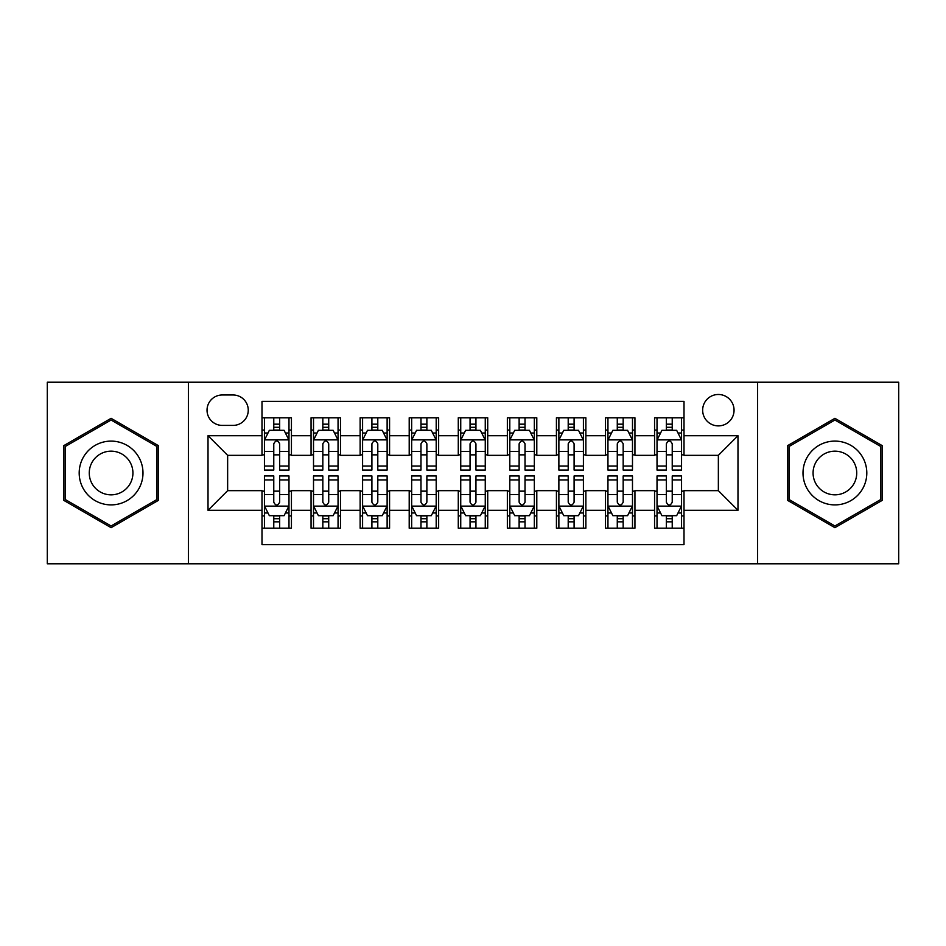 <?xml version="1.0" encoding="UTF-8"?>
<svg xmlns="http://www.w3.org/2000/svg" width="946" height="946" viewBox="0 0 946 946"><rect width="100%" height="100%" fill="white"/><g stroke="black" fill="none" stroke-linecap="round" stroke-linejoin="round"><path stroke-width="1.42" d="M718.357 394.482A15.704 15.704 0 0 0 702.653 410.186A15.704 15.704 0 0 0 718.357 425.889A15.704 15.704 0 0 0 734.061 410.186A15.704 15.704 0 0 0 718.357 394.482M757.616 563.781L898.7 563.781L898.7 382.219L757.616 382.219L757.616 563.781L188.384 563.781L188.384 382.219L47.3 382.219L47.3 563.781L188.384 563.781M684.005 417.789L654.561 417.789L654.561 435.704L634.943 435.704L634.943 455.333L654.561 455.333L654.561 435.704M634.943 435.704L634.943 417.789L605.499 417.789L605.499 435.704L585.87 435.704L585.87 455.333L605.499 455.333L605.499 435.704M585.87 435.704L585.87 417.789L556.425 417.789L556.425 435.704L536.796 435.704L536.796 455.333L556.425 455.333L556.425 435.704M536.796 435.704L536.796 417.789L507.352 417.789L507.352 435.704L487.722 435.704L487.722 455.333L507.352 455.333L507.352 435.704M487.722 435.704L487.722 417.789L458.278 417.789L458.278 435.704L438.648 435.704L438.648 455.333L458.278 455.333L458.278 435.704M438.648 435.704L438.648 417.789L409.204 417.789L409.204 435.704L389.575 435.704L389.575 455.333L409.204 455.333L409.204 435.704M389.575 435.704L389.575 417.789L360.13 417.789L360.13 435.704L340.501 435.704L340.501 455.333L360.13 455.333L360.13 435.704M340.501 435.704L340.501 417.789L311.057 417.789L311.057 455.333L291.439 455.333L291.439 417.789L261.995 417.789M261.995 528.211L291.439 528.211L291.439 490.667L311.057 490.667L311.057 528.211L340.501 528.211L340.501 490.667L360.13 490.667L360.13 510.296L340.501 510.296M360.13 510.296L360.13 528.211L389.575 528.211L389.575 490.667L409.204 490.667L409.204 510.296L389.575 510.296M409.204 510.296L409.204 528.211L438.648 528.211L438.648 490.667L458.278 490.667L458.278 510.296L438.648 510.296M458.278 510.296L458.278 528.211L487.722 528.211L487.722 490.667L507.352 490.667L507.352 510.296L487.722 510.296M507.352 510.296L507.352 528.211L536.796 528.211L536.796 490.667L556.425 490.667L556.425 510.296L536.796 510.296M556.425 510.296L556.425 528.211L585.87 528.211L585.87 490.667L605.499 490.667L605.499 510.296L585.87 510.296M605.499 510.296L605.499 528.211L634.943 528.211L634.943 490.667L654.561 490.667L654.561 510.296L634.943 510.296M222.239 425.404L233.035 425.404A15.207 15.207 0 0 0 248.254 410.186A15.207 15.207 0 0 0 233.035 394.979L222.239 394.979A15.207 15.207 0 0 0 207.032 410.186A15.207 15.207 0 0 0 222.239 425.404M757.616 382.219L188.384 382.219M684.005 435.704L684.005 401.352L261.995 401.352L261.995 455.333L227.643 455.333L227.643 490.667L261.995 490.667L261.995 544.648L684.005 544.648L684.005 490.667L718.357 490.667L718.357 455.333L684.005 455.333L684.005 435.704L737.986 435.704L737.986 510.296L684.005 510.296M261.995 510.296L208.014 510.296L208.014 435.704L261.995 435.704M654.561 510.296L654.561 528.211L684.005 528.211M261.995 430.063L264.442 430.063M273.772 430.063L279.661 430.063M288.979 430.063L291.439 430.063M261.995 454.849L264.442 454.849M273.772 454.849L279.661 454.849M288.979 454.849L291.439 454.849M261.995 491.151L264.442 491.151M273.772 491.151L279.661 491.151M288.979 491.151L291.439 491.151M261.995 515.937L264.442 515.937M273.772 515.937L279.661 515.937M288.979 515.937L291.439 515.937M311.057 454.849L313.516 454.849M322.834 454.849L328.723 454.849M338.053 454.849L340.501 454.849M311.057 430.063L313.516 430.063M322.834 430.063L328.723 430.063M338.053 430.063L340.501 430.063M311.057 491.151L313.516 491.151M322.834 491.151L328.723 491.151M338.053 491.151L340.501 491.151M311.057 515.937L313.516 515.937M322.834 515.937L328.723 515.937M338.053 515.937L340.501 515.937M360.13 491.151L362.59 491.151M371.908 491.151L377.797 491.151M387.127 491.151L389.575 491.151M360.13 515.937L362.59 515.937M371.908 515.937L377.797 515.937M387.127 515.937L389.575 515.937M360.13 430.063L362.59 430.063M371.908 430.063L377.797 430.063M387.127 430.063L389.575 430.063M360.13 454.849L362.59 454.849M371.908 454.849L377.797 454.849M387.127 454.849L389.575 454.849M409.204 491.151L411.664 491.151M420.982 491.151L426.871 491.151M436.201 491.151L438.648 491.151M409.204 515.937L411.664 515.937M420.982 515.937L426.871 515.937M436.201 515.937L438.648 515.937M409.204 430.063L411.664 430.063M420.982 430.063L426.871 430.063M436.201 430.063L438.648 430.063M409.204 454.849L411.664 454.849M420.982 454.849L426.871 454.849M436.201 454.849L438.648 454.849M458.278 491.151L460.737 491.151M470.056 491.151L475.944 491.151M485.263 491.151L487.722 491.151M458.278 515.937L460.737 515.937M470.056 515.937L475.944 515.937M485.263 515.937L487.722 515.937M458.278 430.063L460.737 430.063M470.056 430.063L475.944 430.063M485.263 430.063L487.722 430.063M458.278 454.849L460.737 454.849M470.056 454.849L475.944 454.849M485.263 454.849L487.722 454.849M507.352 491.151L509.799 491.151M519.129 491.151L525.018 491.151M534.336 491.151L536.796 491.151M507.352 515.937L509.799 515.937M519.129 515.937L525.018 515.937M534.336 515.937L536.796 515.937M507.352 430.063L509.799 430.063M519.129 430.063L525.018 430.063M534.336 430.063L536.796 430.063M507.352 454.849L509.799 454.849M519.129 454.849L525.018 454.849M534.336 454.849L536.796 454.849M556.425 491.151L558.873 491.151M568.203 491.151L574.092 491.151M583.41 491.151L585.87 491.151M556.425 515.937L558.873 515.937M568.203 515.937L574.092 515.937M583.41 515.937L585.87 515.937M556.425 430.063L558.873 430.063M568.203 430.063L574.092 430.063M583.41 430.063L585.87 430.063M556.425 454.849L558.873 454.849M568.203 454.849L574.092 454.849M583.41 454.849L585.87 454.849M605.499 491.151L607.947 491.151M617.277 491.151L623.166 491.151M632.484 491.151L634.943 491.151M605.499 515.937L607.947 515.937M617.277 515.937L623.166 515.937M632.484 515.937L634.943 515.937M605.499 430.063L607.947 430.063M617.277 430.063L623.166 430.063M632.484 430.063L634.943 430.063M605.499 454.849L607.947 454.849M617.277 454.849L623.166 454.849M632.484 454.849L634.943 454.849M654.561 491.151L657.021 491.151M666.339 491.151L672.228 491.151M681.558 491.151L684.005 491.151M654.561 515.937L657.021 515.937M666.339 515.937L672.228 515.937M681.558 515.937L684.005 515.937M654.561 430.063L657.021 430.063M666.339 430.063L672.228 430.063M681.558 430.063L684.005 430.063M654.561 454.849L657.021 454.849M666.339 454.849L672.228 454.849M681.558 454.849L684.005 454.849M227.643 455.333L208.014 435.704M227.643 490.667L208.014 510.296M737.986 435.704L718.357 455.333M737.986 510.296L718.357 490.667M111.096 527.679L158.443 500.339L158.443 445.661L111.096 418.321L63.737 445.661L63.737 500.339L111.096 527.679M882.263 445.661L834.904 418.321L787.557 445.661L787.557 500.339L834.904 527.679L882.263 500.339L882.263 445.661M279.661 424.175L273.772 424.175M288.979 466.059L279.661 466.059L279.661 470.056L288.979 470.056L288.979 440.127L284.072 430.312L269.35 430.312L264.442 440.127L264.442 470.056L273.772 470.056L273.772 466.059L264.442 466.059M264.442 440.127L264.442 417.789M288.979 440.127L288.979 417.789M273.772 430.312L273.772 417.789M279.661 417.789L279.661 430.312M279.661 466.059L279.661 443.804C277.698 440.02 275.735 440.02 273.772 443.804L273.772 466.059M273.772 521.825L279.661 521.825M264.442 479.941L273.772 479.941L273.772 475.944L264.442 475.944L264.442 505.874L269.35 515.688L284.072 515.688L288.979 505.874L288.979 475.944L279.661 475.944L279.661 479.941L288.979 479.941M288.979 505.874L288.979 528.211M264.442 505.874L264.442 528.211M279.661 515.688L279.661 528.211M273.772 528.211L273.772 515.688M273.772 479.941L273.772 502.196C275.724 505.98 277.686 505.98 279.661 502.196L279.661 479.941M111.096 441.108A31.892 31.892 0 0 0 79.192 473A31.892 31.892 0 0 0 111.096 504.892A31.892 31.892 0 0 0 142.988 473A31.892 31.892 0 0 0 111.096 441.108M111.096 451.159A21.841 21.841 0 0 0 89.255 473A21.841 21.841 0 0 0 111.096 494.841A21.841 21.841 0 0 0 132.925 473A21.841 21.841 0 0 0 111.096 451.159M156.977 499.488L111.096 525.976L65.215 499.488L65.215 446.512L111.096 420.024L156.977 446.512L156.977 499.488M807.281 457.048A31.892 31.892 0 0 0 818.952 500.623A31.892 31.892 0 0 0 862.527 488.952A31.892 31.892 0 0 0 850.856 445.377A31.892 31.892 0 0 0 807.281 457.048M815.996 462.086A21.841 21.841 0 0 0 823.99 491.908A21.841 21.841 0 0 0 853.812 483.914A21.841 21.841 0 0 0 845.83 454.092A21.841 21.841 0 0 0 815.996 462.086M880.785 446.512L880.785 499.488L834.904 525.976L789.023 499.488L789.023 446.512L834.904 420.024L880.785 446.512M328.723 424.175L322.834 424.175M338.053 466.059L328.723 466.059L328.723 470.056L338.053 470.056L338.053 440.127L333.146 430.312L318.424 430.312L313.516 440.127L313.516 470.056L322.834 470.056L322.834 466.059L313.516 466.059M313.516 440.127L313.516 417.789M338.053 440.127L338.053 417.789M322.834 430.312L322.834 417.789M328.723 417.789L328.723 430.312M328.723 466.059L328.723 443.804C326.772 440.02 324.809 440.02 322.834 443.804L322.834 466.059M377.797 424.175L371.908 424.175M387.127 466.059L377.797 466.059L377.797 470.056L387.127 470.056L387.127 440.127L382.219 430.312L367.497 430.312L362.59 440.127L362.59 470.056L371.908 470.056L371.908 466.059L362.59 466.059M362.59 440.127L362.59 417.789M387.127 440.127L387.127 417.789M371.908 430.312L371.908 417.789M377.797 417.789L377.797 430.312M377.797 466.059L377.797 443.804C375.846 440.02 373.883 440.02 371.908 443.804L371.908 466.059M426.871 424.175L420.982 424.175M436.201 466.059L426.871 466.059L426.871 470.056L436.201 470.056L436.201 440.127L431.293 430.312L416.571 430.312L411.664 440.127L411.664 470.056L420.982 470.056L420.982 466.059L411.664 466.059M411.664 440.127L411.664 417.789M436.201 440.127L436.201 417.789M420.982 430.312L420.982 417.789M426.871 417.789L426.871 430.312M426.871 466.059L426.871 443.804C424.908 440.02 422.945 440.02 420.982 443.804L420.982 466.059M475.944 424.175L470.056 424.175M485.263 466.059L475.944 466.059L475.944 470.056L485.263 470.056L485.263 440.127L480.355 430.312L465.645 430.312L460.737 440.127L460.737 470.056L470.056 470.056L470.056 466.059L460.737 466.059M460.737 440.127L460.737 417.789M485.263 440.127L485.263 417.789M470.056 430.312L470.056 417.789M475.944 417.789L475.944 430.312M475.944 466.059L475.944 443.804C473.981 440.02 472.019 440.02 470.056 443.804L470.056 466.059M322.834 521.825L328.723 521.825M313.516 479.941L322.834 479.941L322.834 475.944L313.516 475.944L313.516 505.874L318.424 515.688L333.146 515.688L338.053 505.874L338.053 475.944L328.723 475.944L328.723 479.941L338.053 479.941M338.053 505.874L338.053 528.211M313.516 505.874L313.516 528.211M328.723 515.688L328.723 528.211M322.834 528.211L322.834 515.688M322.834 479.941L322.834 502.196C324.797 505.98 326.76 505.98 328.723 502.196L328.723 479.941M371.908 521.825L377.797 521.825M362.59 479.941L371.908 479.941L371.908 475.944L362.59 475.944L362.59 505.874L367.497 515.688L382.219 515.688L387.127 505.874L387.127 475.944L377.797 475.944L377.797 479.941L387.127 479.941M387.127 505.874L387.127 528.211M362.59 505.874L362.59 528.211M377.797 515.688L377.797 528.211M371.908 528.211L371.908 515.688M371.908 479.941L371.908 502.196C373.871 505.98 375.834 505.98 377.797 502.196L377.797 479.941M420.982 521.825L426.871 521.825M411.664 479.941L420.982 479.941L420.982 475.944L411.664 475.944L411.664 505.874L416.571 515.688L431.293 515.688L436.201 505.874L436.201 475.944L426.871 475.944L426.871 479.941L436.201 479.941M436.201 505.874L436.201 528.211M411.664 505.874L411.664 528.211M426.871 515.688L426.871 528.211M420.982 528.211L420.982 515.688M420.982 479.941L420.982 502.196C422.945 505.98 424.908 505.98 426.871 502.196L426.871 479.941M470.056 521.825L475.944 521.825M460.737 479.941L470.056 479.941L470.056 475.944L460.737 475.944L460.737 505.874L465.645 515.688L480.355 515.688L485.263 505.874L485.263 475.944L475.944 475.944L475.944 479.941L485.263 479.941M485.263 505.874L485.263 528.211M460.737 505.874L460.737 528.211M475.944 515.688L475.944 528.211M470.056 528.211L470.056 515.688M470.056 479.941L470.056 502.196C472.019 505.98 473.981 505.98 475.944 502.196L475.944 479.941M525.018 424.175L519.129 424.175M534.336 466.059L525.018 466.059L525.018 470.056L534.336 470.056L534.336 440.127L529.429 430.312L514.707 430.312L509.799 440.127L509.799 470.056L519.129 470.056L519.129 466.059L509.799 466.059M509.799 440.127L509.799 417.789M534.336 440.127L534.336 417.789M519.129 430.312L519.129 417.789M525.018 417.789L525.018 430.312M525.018 466.059L525.018 443.804C523.055 440.02 521.092 440.02 519.129 443.804L519.129 466.059M519.129 521.825L525.018 521.825M509.799 479.941L519.129 479.941L519.129 475.944L509.799 475.944L509.799 505.874L514.707 515.688L529.429 515.688L534.336 505.874L534.336 475.944L525.018 475.944L525.018 479.941L534.336 479.941M534.336 505.874L534.336 528.211M509.799 505.874L509.799 528.211M525.018 515.688L525.018 528.211M519.129 528.211L519.129 515.688M519.129 479.941L519.129 502.196C521.092 505.98 523.055 505.98 525.018 502.196L525.018 479.941M574.092 424.175L568.203 424.175M583.41 466.059L574.092 466.059L574.092 470.056L583.41 470.056L583.41 440.127L578.503 430.312L563.781 430.312L558.873 440.127L558.873 470.056L568.203 470.056L568.203 466.059L558.873 466.059M558.873 440.127L558.873 417.789M583.41 440.127L583.41 417.789M568.203 430.312L568.203 417.789M574.092 417.789L574.092 430.312M574.092 466.059L574.092 443.804C572.129 440.02 570.166 440.02 568.203 443.804L568.203 466.059M568.203 521.825L574.092 521.825M558.873 479.941L568.203 479.941L568.203 475.944L558.873 475.944L558.873 505.874L563.781 515.688L578.503 515.688L583.41 505.874L583.41 475.944L574.092 475.944L574.092 479.941L583.41 479.941M583.41 505.874L583.41 528.211M558.873 505.874L558.873 528.211M574.092 515.688L574.092 528.211M568.203 528.211L568.203 515.688M568.203 479.941L568.203 502.196C570.154 505.98 572.117 505.98 574.092 502.196L574.092 479.941M623.166 424.175L617.277 424.175M632.484 466.059L623.166 466.059L623.166 470.056L632.484 470.056L632.484 440.127L627.576 430.312L612.854 430.312L607.947 440.127L607.947 470.056L617.277 470.056L617.277 466.059L607.947 466.059M607.947 440.127L607.947 417.789M632.484 440.127L632.484 417.789M617.277 430.312L617.277 417.789M623.166 417.789L623.166 430.312M623.166 466.059L623.166 443.804C621.203 440.02 619.24 440.02 617.277 443.804L617.277 466.059M617.277 521.825L623.166 521.825M607.947 479.941L617.277 479.941L617.277 475.944L607.947 475.944L607.947 505.874L612.854 515.688L627.576 515.688L632.484 505.874L632.484 475.944L623.166 475.944L623.166 479.941L632.484 479.941M632.484 505.874L632.484 528.211M607.947 505.874L607.947 528.211M623.166 515.688L623.166 528.211M617.277 528.211L617.277 515.688M617.277 479.941L617.277 502.196C619.228 505.98 621.191 505.98 623.166 502.196L623.166 479.941M672.228 424.175L666.339 424.175M681.558 466.059L672.228 466.059L672.228 470.056L681.558 470.056L681.558 440.127L676.65 430.312L661.928 430.312L657.021 440.127L657.021 470.056L666.339 470.056L666.339 466.059L657.021 466.059M657.021 440.127L657.021 417.789M681.558 440.127L681.558 417.789M666.339 430.312L666.339 417.789M672.228 417.789L672.228 430.312M672.228 466.059L672.228 443.804C670.276 440.02 668.314 440.02 666.339 443.804L666.339 466.059M666.339 521.825L672.228 521.825M657.021 479.941L666.339 479.941L666.339 475.944L657.021 475.944L657.021 505.874L661.928 515.688L676.65 515.688L681.558 505.874L681.558 475.944L672.228 475.944L672.228 479.941L681.558 479.941M681.558 505.874L681.558 528.211M657.021 505.874L657.021 528.211M672.228 515.688L672.228 528.211M666.339 528.211L666.339 515.688M666.339 479.941L666.339 502.196C668.302 505.98 670.265 505.98 672.228 502.196L672.228 479.941M311.057 510.296L291.439 510.296M311.057 435.704L291.439 435.704M288.861 439.878L264.561 439.878M264.442 433.008L268.002 433.008M285.42 433.008L288.979 433.008M273.772 451.49L264.442 451.49M288.979 451.49L279.661 451.49M279.661 427.296L273.772 427.296M264.561 506.122L288.861 506.122M288.979 512.992L285.42 512.992M268.002 512.992L264.442 512.992M279.661 494.51L288.979 494.51M264.442 494.51L273.772 494.51M273.772 518.704L279.661 518.704M337.935 439.878L313.634 439.878M313.516 433.008L317.076 433.008M334.494 433.008L338.053 433.008M322.834 451.49L313.516 451.49M338.053 451.49L328.723 451.49M328.723 427.296L322.834 427.296M386.997 439.878L362.708 439.878M362.59 433.008L366.149 433.008M383.568 433.008L387.127 433.008M371.908 451.49L362.59 451.49M387.127 451.49L377.797 451.49M377.797 427.296L371.908 427.296M436.071 439.878L411.782 439.878M411.664 433.008L415.211 433.008M432.641 433.008L436.201 433.008M420.982 451.49L411.664 451.49M436.201 451.49L426.871 451.49M426.871 427.296L420.982 427.296M485.144 439.878L460.856 439.878M460.737 433.008L464.285 433.008M481.715 433.008L485.263 433.008M470.056 451.49L460.737 451.49M485.263 451.49L475.944 451.49M475.944 427.296L470.056 427.296M313.634 506.122L337.935 506.122M338.053 512.992L334.494 512.992M317.076 512.992L313.516 512.992M328.723 494.51L338.053 494.51M313.516 494.51L322.834 494.51M322.834 518.704L328.723 518.704M362.708 506.122L386.997 506.122M387.127 512.992L383.568 512.992M366.149 512.992L362.59 512.992M377.797 494.51L387.127 494.51M362.59 494.51L371.908 494.51M371.908 518.704L377.797 518.704M411.782 506.122L436.071 506.122M436.201 512.992L432.641 512.992M415.211 512.992L411.664 512.992M426.871 494.51L436.201 494.51M411.664 494.51L420.982 494.51M420.982 518.704L426.871 518.704M460.856 506.122L485.144 506.122M485.263 512.992L481.715 512.992M464.285 512.992L460.737 512.992M475.944 494.51L485.263 494.51M460.737 494.51L470.056 494.51M470.056 518.704L475.944 518.704M534.218 439.878L509.929 439.878M509.799 433.008L513.359 433.008M530.789 433.008L534.336 433.008M519.129 451.49L509.799 451.49M534.336 451.49L525.018 451.49M525.018 427.296L519.129 427.296M509.929 506.122L534.218 506.122M534.336 512.992L530.789 512.992M513.359 512.992L509.799 512.992M525.018 494.51L534.336 494.51M509.799 494.51L519.129 494.51M519.129 518.704L525.018 518.704M583.292 439.878L559.003 439.878M558.873 433.008L562.432 433.008M579.851 433.008L583.41 433.008M568.203 451.49L558.873 451.49M583.41 451.49L574.092 451.49M574.092 427.296L568.203 427.296M559.003 506.122L583.292 506.122M583.41 512.992L579.851 512.992M562.432 512.992L558.873 512.992M574.092 494.51L583.41 494.51M558.873 494.51L568.203 494.51M568.203 518.704L574.092 518.704M632.366 439.878L608.065 439.878M607.947 433.008L611.506 433.008M628.924 433.008L632.484 433.008M617.277 451.49L607.947 451.49M632.484 451.49L623.166 451.49M623.166 427.296L617.277 427.296M608.065 506.122L632.366 506.122M632.484 512.992L628.924 512.992M611.506 512.992L607.947 512.992M623.166 494.51L632.484 494.51M607.947 494.51L617.277 494.51M617.277 518.704L623.166 518.704M681.439 439.878L657.139 439.878M657.021 433.008L660.58 433.008M677.998 433.008L681.558 433.008M666.339 451.49L657.021 451.49M681.558 451.49L672.228 451.49M672.228 427.296L666.339 427.296M657.139 506.122L681.439 506.122M681.558 512.992L677.998 512.992M660.58 512.992L657.021 512.992M672.228 494.51L681.558 494.51M657.021 494.51L666.339 494.51M666.339 518.704L672.228 518.704"/></g></svg>
